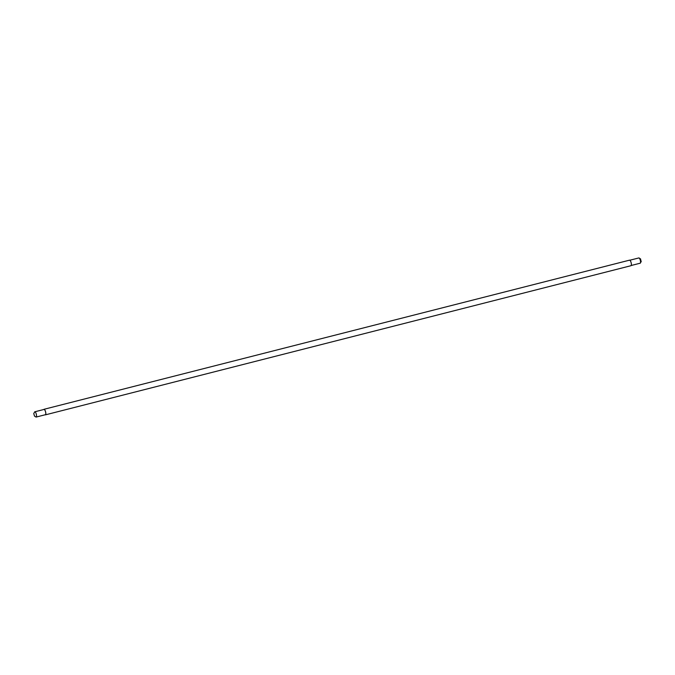 <?xml version="1.0" encoding="UTF-8"?>
<svg xmlns="http://www.w3.org/2000/svg" width="675" height="675" viewBox="0 0 675 675"><rect width="100%" height="100%" fill="white"/><g stroke="black" fill="none" stroke-linecap="round" stroke-linejoin="round"><path stroke-width="1.01" d="M640.136 263.216A2.717 0.844 -104.3 0 0 640.178 263.216A2.717 0.844 -104.3 0 0 640.406 262.997A2.717 0.844 -104.3 0 0 640.322 260.364A2.717 0.844 -104.3 0 0 639.141 258.019A2.717 0.844 -104.3 0 0 638.828 257.943A2.717 0.844 -104.3 0 0 638.795 257.951M640.178 263.216A2.717 0.844 -104.3 0 0 640.212 263.199L630.939 265.562M640.491 258.998L641.157 261.487M34.349 415.969L35.859 416.981A2.717 0.844 -104.3 0 0 36.172 417.057A2.717 0.844 -104.3 0 0 36.205 417.049A2.717 0.844 -104.3 0 0 36.298 414.155A2.717 0.844 -104.3 0 0 34.822 411.784A2.717 0.844 -104.3 0 0 34.594 412.003L33.75 413.615L34.509 416.002L33.75 413.615M44.018 409.447A2.717 0.844 75.7 0 1 44.061 409.438A2.717 0.844 75.7 0 1 45.529 411.801A2.717 0.844 75.7 0 1 45.436 414.695A2.717 0.844 75.7 0 1 45.402 414.712A2.717 0.844 75.7 0 1 45.36 414.712M34.822 411.784A2.717 0.844 -104.3 0 0 34.788 411.801L44.061 409.438M43.791 409.506A2.86 0.894 75.7 0 1 43.985 409.312A2.86 0.894 75.7 0 1 45.554 411.725A2.86 0.894 75.7 0 1 45.47 414.838A2.86 0.894 75.7 0 1 45.436 414.847A2.86 0.894 75.7 0 1 45.132 414.779M629.53 260.162A2.86 0.894 75.7 0 1 629.564 260.153A2.86 0.894 75.7 0 1 631.117 262.642A2.86 0.894 75.7 0 1 631.015 265.688A2.86 0.894 75.7 0 1 630.982 265.705A2.86 0.894 75.7 0 1 630.939 265.714M43.985 409.312A2.86 0.894 75.7 0 1 44.018 409.295L629.564 260.153M638.828 257.943L629.598 260.288M640.406 262.997L641.25 261.385M639.141 258.019L640.651 259.031M45.402 414.712L36.172 417.057M630.982 265.705L45.436 414.847"/></g></svg>
